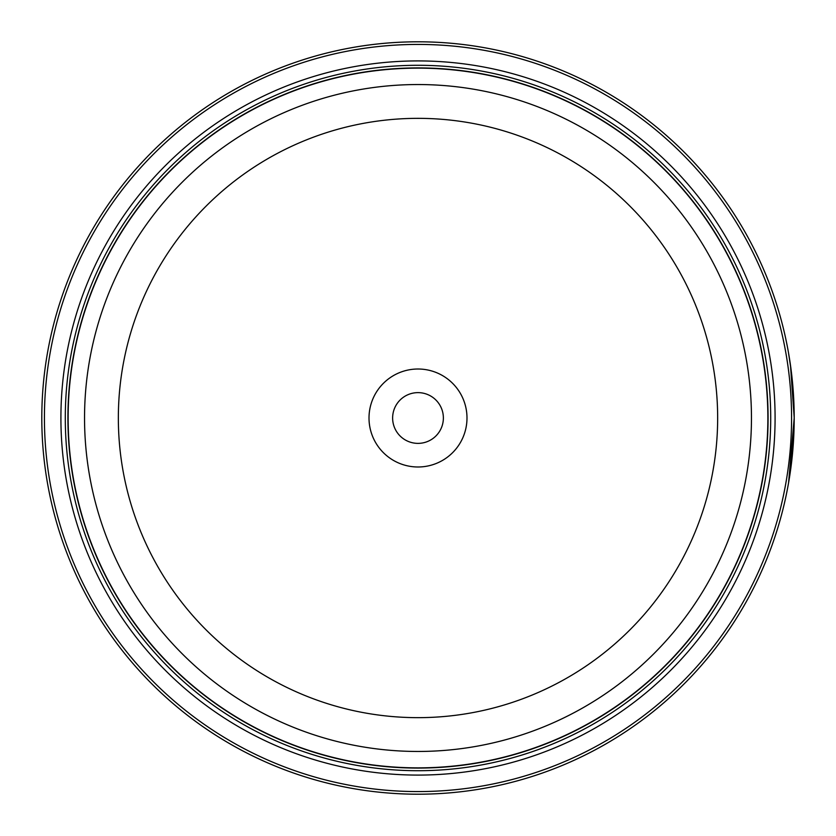 <?xml version="1.0" encoding="UTF-8"?>
<svg xmlns="http://www.w3.org/2000/svg" width="836" height="836" viewBox="0 0 836 836"><rect width="100%" height="100%" fill="white"/><g stroke="black" fill="none" stroke-linecap="round" stroke-linejoin="round"><path stroke-width="1.25" d="M767.95 418A349.95 349.95 0 0 1 418 767.95A349.95 349.95 0 0 1 68.05 418A349.95 349.95 0 0 1 418 68.05A349.95 349.95 0 0 1 767.95 418A349.95 349.95 0 0 0 418 68.05A349.95 349.95 0 0 0 68.05 418M788.452 352.52L791.284 371.247L794.2 417.572L790.469 365.144L791.87 376.148M790.616 469.801L794.2 418L788.578 482.8M793.907 403.13L794.085 408.773M794.085 408.867L794.137 411.019M466.99 418A48.99 48.99 0 0 0 418 369.01A48.99 48.99 0 0 0 369.01 418A48.99 48.99 0 0 0 418 466.99A48.99 48.99 0 0 0 466.99 418M443.373 418A25.373 25.373 0 0 0 418 392.627A25.373 25.373 0 0 0 392.627 418A25.373 25.373 0 0 0 418 443.373A25.373 25.373 0 0 0 443.373 418M44.423 418A373.577 373.577 0 0 0 418 791.577A373.577 373.577 0 0 0 791.577 418A373.577 373.577 0 0 0 418 44.423A373.577 373.577 0 0 0 44.423 418M794.2 418A376.2 376.2 0 0 1 418 794.2A376.2 376.2 0 0 1 41.8 418A376.2 376.2 0 0 1 418 41.8A376.2 376.2 0 0 1 794.2 418M775.087 418A357.087 357.087 0 0 0 418 60.913A357.087 357.087 0 0 0 60.913 418A357.087 357.087 0 0 0 418 775.087A357.087 357.087 0 0 0 775.087 418M770.708 418A352.708 352.708 0 0 0 418 65.292A352.708 352.708 0 0 0 65.292 418A352.708 352.708 0 0 0 418 770.708A352.708 352.708 0 0 0 770.708 418M768.085 418A350.085 350.085 0 0 1 418 768.085A350.085 350.085 0 0 1 67.915 418A350.085 350.085 0 0 1 418 67.915A350.085 350.085 0 0 1 768.085 418M791.222 370.756L790.992 368.99M68.134 418A349.866 349.866 0 0 0 418 767.866A349.866 349.866 0 0 0 767.866 418A349.866 349.866 0 0 0 418 68.134A349.866 349.866 0 0 0 68.134 418M751.459 418A333.459 333.459 0 0 1 418 751.459A333.459 333.459 0 0 1 84.54 418A333.459 333.459 0 0 1 418 84.54A333.459 333.459 0 0 1 751.459 418M118.346 418A299.654 299.654 0 0 0 418 717.654A299.654 299.654 0 0 0 717.654 418A299.654 299.654 0 0 0 418 118.346A299.654 299.654 0 0 0 118.346 418"/></g></svg>
